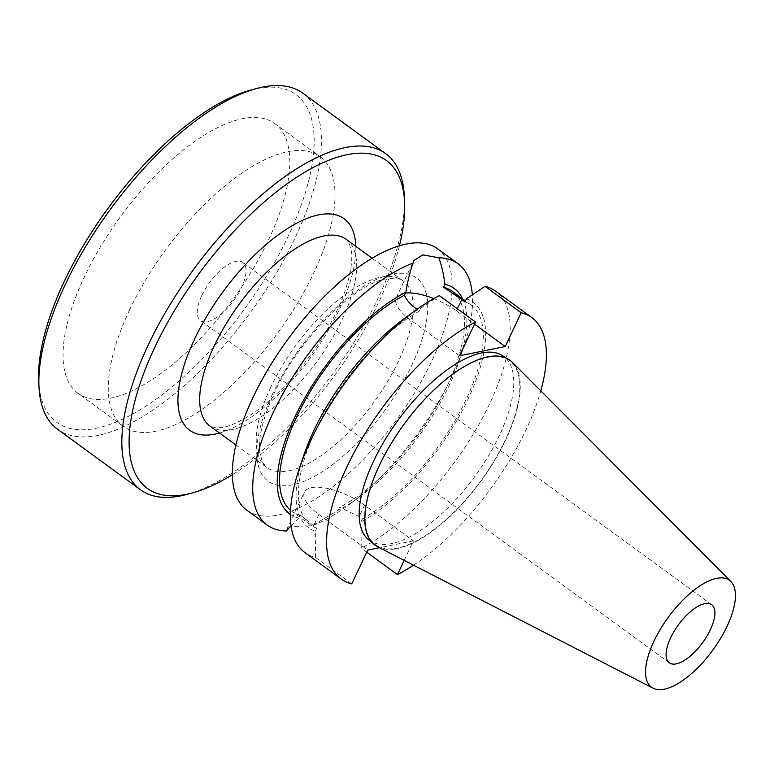 <?xml version="1.0" encoding="UTF-8"?>
<svg xmlns="http://www.w3.org/2000/svg" width="774" height="774" viewBox="0 0 774 774"><rect width="100%" height="100%" fill="white"/><g stroke="black" fill="none" stroke-linecap="round" stroke-linejoin="round"><path stroke-width="0.58" stroke-dasharray="3.87 2.9" d="M246.848 510.201A161.795 67.609 126.1 0 0 431.611 361.371A161.795 67.609 -53.9 0 0 437.649 248.851M462.678 298.909A139.552 58.311 126.1 0 1 459.282 360.529A139.552 58.311 126.1 0 1 359.813 496.782A139.552 58.311 126.1 0 1 338.19 510.26L312.135 525.769A161.795 67.609 126.1 0 0 348.445 505.132A161.795 67.609 126.1 0 0 451.968 376.232A161.795 67.609 -53.9 0 0 463.771 347.158A161.795 67.609 -53.9 0 0 472.324 294.855M312.135 525.769L291.13 526.504M289.824 526.978L286.699 529.522L286.39 531.003M291.014 525.73L299.054 518.212L300.467 515.232A136.118 56.879 -53.9 0 1 291.769 511.198A136.118 56.879 -53.9 0 1 290.521 510.221M290.376 514.429A139.552 58.311 126.1 0 0 299.054 518.212M338.19 510.26L339.602 507.28A136.118 56.879 -53.9 0 0 442.476 395.485A136.118 56.879 -53.9 0 0 452.287 291.324M459.562 355.798L410.752 320.165A41.351 15.635 -154.7 0 1 396.211 297.855A41.351 15.635 -154.7 0 1 405.489 293.046M433.798 298.58A41.351 15.635 -154.7 0 1 456.428 310.887L474.539 324.113M403.09 319.498A139.552 58.311 -53.9 0 1 420.766 308.11L439.342 295.62M420.766 308.11L419.334 311.129L416.925 309.368M351.754 583.867L315.569 557.454A161.795 67.609 -53.9 0 1 304.898 552.578M315.569 557.454L315.308 531.216A139.552 58.311 -53.9 0 1 303.611 455.76M466.441 298.832A139.552 58.311 -53.9 0 1 467.951 399.365A139.552 58.311 -53.9 0 1 360.974 521.937L361.245 548.176A161.795 67.609 -53.9 0 0 483.866 415.367A161.795 67.609 -53.9 0 0 495.689 291.218M404.144 560.376L413.393 540.823L364.583 505.199A41.351 15.635 25.3 0 0 304.366 492.167A41.351 15.635 25.3 0 0 318.907 514.478L367.718 550.101M315.308 531.216L316.73 528.197L300.467 515.232M413.51 565.184A161.795 67.609 126.1 0 0 540.794 390.831M366.731 552.181L361.245 548.176M413.393 540.823L379.483 547.711M369.353 540.252A113.836 47.562 126.1 0 0 499.346 435.539A113.836 47.562 -53.9 0 0 503.593 356.369M509.621 360.771A113.836 47.562 -53.9 0 0 379.637 465.484A113.836 47.562 126.1 0 0 375.39 544.654A113.836 47.562 126.1 0 0 505.374 439.942A113.836 47.562 -53.9 0 0 509.621 360.771L505.625 357.849M377.712 546.802A114.446 47.824 126.1 0 0 505.722 439.874A114.446 47.824 -53.9 0 0 512.378 362.329M201.791 295.513A35.952 15.025 -53.9 0 1 242.843 262.444A35.952 15.025 -53.9 0 1 241.507 287.444A35.952 15.025 126.1 0 1 200.447 320.523A35.952 15.025 126.1 0 1 201.791 295.513M129.442 310.21A166.932 69.757 -53.9 0 1 320.068 156.648A166.932 69.757 -53.9 0 1 313.847 272.748A166.932 69.757 126.1 0 1 123.221 426.31A166.932 69.757 126.1 0 1 129.442 310.21M77.99 393.289A166.932 69.757 126.1 0 1 84.221 277.189A166.932 69.757 -53.9 0 1 274.847 123.637A166.932 69.757 -53.9 0 1 268.617 239.737A166.932 69.757 126.1 0 1 77.99 393.289L123.221 426.31M251.144 89.968A202.885 84.782 -53.9 0 1 288.479 235.702A202.885 84.782 126.1 0 1 137.027 411.594A202.885 84.782 126.1 0 1 38.7 380.972M302.847 93.199A208.022 86.93 -53.9 0 1 295.078 237.87A208.022 86.93 126.1 0 1 57.528 429.231M186.486 494.509A208.022 86.93 126.1 0 0 378.002 298.406A208.022 86.93 -53.9 0 0 404.309 196.132M399.423 245.842A202.885 84.782 -53.9 0 1 378.931 301.734A202.885 84.782 126.1 0 1 232.345 474.714M360.974 521.937L362.406 518.919L359.204 516.577L339.602 507.28M419.334 311.129A136.118 56.879 126.1 0 0 319.082 423.397A136.118 56.879 126.1 0 0 310.616 524.956A136.118 56.879 126.1 0 0 316.73 528.197M362.406 518.919A136.118 56.879 126.1 0 0 462.668 406.65A136.118 56.879 126.1 0 0 471.124 305.082A136.118 56.879 126.1 0 0 465.01 301.85M272.748 393.647A125.843 52.584 126.1 0 0 292.466 484.843A125.843 52.584 126.1 0 0 411.758 365.405A125.843 52.584 126.1 0 0 392.041 274.209A125.843 52.584 126.1 0 0 272.748 393.647M416.131 308.787L410.752 320.165M457.415 308.816L456.428 310.887M318.907 514.478L313.528 525.856M355.817 246.345A130.98 54.731 -53.9 0 1 339.215 309.803A130.98 54.731 126.1 0 1 219.535 433.024M346.326 239.408A115.568 48.288 -53.9 0 1 342.011 319.788A115.568 48.288 126.1 0 1 210.035 426.097L215.733 427.887L223.386 427.248C229.549 426.048 236.96 422.943 245.619 417.921C277.489 399.752 317.011 353.97 336.593 311.467C343.23 297.332 347.71 284.435 350.022 272.796C351.638 264.379 352.131 257.403 351.502 251.869L349.171 242.959L346.326 239.408M270.881 386.99A115.568 48.288 126.1 0 0 266.575 467.361A115.568 48.288 126.1 0 0 398.542 361.061A115.568 48.288 -53.9 0 0 402.857 280.681A115.568 48.288 -53.9 0 0 270.881 386.99M364.583 505.199L359.204 516.577M459.282 360.529L463.771 347.158M359.813 496.782L348.445 505.132M396.211 297.855L413.809 260.625M375.39 544.654L371.385 541.732M711.703 604.726L242.843 262.444M669.307 662.805L200.447 320.523M274.847 123.637L320.068 156.648M235.896 444.973L266.575 467.361L262.173 461.739L259.648 451.01C258.516 436.062 263.46 416.567 274.499 392.534C298.203 339.718 353.844 284.648 385.307 279.037C394.527 277.914 399.026 277.808 398.794 278.737L402.857 280.681L372.178 258.284M310.616 524.956L291.769 511.198M471.124 305.082L465.445 300.931M286.709 529.522L304.366 492.167"/><path stroke-width="1.16" d="M290.521 510.221A136.118 56.879 -53.9 0 1 302.411 405.431A136.118 56.879 -53.9 0 1 404.454 295.242L405.857 292.272C407.704 281.01 410.104 271.248 413.074 262.996L413.867 260.499L422.817 254.888L438.819 257.771A161.795 67.609 -53.9 0 1 458.005 263.702L437.649 248.851A161.795 67.609 -53.9 0 0 252.885 397.681A161.795 67.609 126.1 0 0 246.848 510.201L267.204 525.062A161.795 67.609 126.1 0 0 286.39 531.003L291.014 525.73M291.13 526.504L289.824 526.978M413.074 262.996A161.795 67.609 -53.9 0 0 273.241 412.532A161.795 67.609 126.1 0 0 267.204 525.062M405.857 292.272A139.552 58.311 126.1 0 0 299.586 407.579A139.552 58.311 126.1 0 0 290.376 514.429M458.005 263.702A161.795 67.609 -53.9 0 1 472.324 294.855M438.819 257.771C441.47 264.863 443.531 273.706 444.992 284.319A139.552 58.311 126.1 0 1 462.678 298.909M444.992 284.319L443.589 287.299A136.118 56.879 -53.9 0 1 452.287 291.324L465.445 300.931M416.925 309.368L416.131 308.787C410.549 304.617 406.65 300.109 404.454 295.242M443.589 287.299L461.807 299.509L457.415 308.816M405.489 293.046A41.351 15.635 -154.7 0 1 433.798 298.58M475.526 322.032A161.795 67.609 126.1 0 0 352.905 454.841A161.795 67.609 126.1 0 0 341.073 578.991L304.898 552.578A161.795 67.609 -53.9 0 1 299.132 469.131A161.795 67.609 -53.9 0 1 414.458 311.158A161.795 67.609 -53.9 0 1 439.342 295.62L475.526 322.032L459.562 355.798L505.238 346.52L521.192 312.754L485.017 286.341L466.441 298.832L465.01 301.85L461.807 299.509M299.132 469.131L303.611 455.76A139.552 58.311 -53.9 0 1 403.09 319.498L414.458 311.158M485.017 286.341A161.795 67.609 -53.9 0 1 495.689 291.218L531.873 317.63A161.795 67.609 126.1 0 0 521.192 312.754M341.073 578.991A161.795 67.609 126.1 0 0 351.754 583.867L367.718 550.101L379.483 547.711M366.731 552.181L397.43 574.589A161.795 67.609 126.1 0 0 413.51 565.184M540.794 390.831A161.795 67.609 126.1 0 0 531.873 317.63M397.43 574.589L404.144 560.376M505.625 357.849L503.593 356.369A113.836 47.562 -53.9 0 0 373.6 461.081A113.836 47.562 126.1 0 0 369.353 540.252L371.385 541.732M379.289 465.551A114.446 47.824 126.1 0 0 377.712 546.802L653.043 688.163A66.167 27.651 126.1 0 0 727.047 626.34A66.167 27.651 -53.9 0 0 730.898 581.506L512.378 362.329A114.446 47.824 -53.9 0 0 379.289 465.551M653.043 688.163A66.167 27.651 126.1 0 1 653.962 641.182A66.167 27.651 -53.9 0 1 730.898 581.506M670.642 637.795A35.952 15.025 -53.9 0 1 711.703 604.726A35.952 15.025 -53.9 0 1 710.358 629.726A35.952 15.025 -53.9 0 1 669.307 662.805A35.952 15.025 -53.9 0 1 670.642 637.795M256.804 88.449A208.022 86.93 -53.9 0 0 65.287 284.551A208.022 86.93 126.1 0 0 38.981 386.826L38.7 380.972A202.885 84.782 126.1 0 1 64.358 281.223A202.885 84.782 -53.9 0 1 251.144 89.968L256.804 88.449A208.022 86.93 -53.9 0 1 302.847 93.199L385.762 153.726A208.022 86.93 -53.9 0 1 404.309 196.132L404.589 201.985A202.885 84.782 -53.9 0 1 399.423 245.842M38.981 386.826A208.022 86.93 126.1 0 0 57.528 429.231L140.452 489.758A208.022 86.93 126.1 0 0 186.486 494.509L192.145 492.99A202.885 84.782 126.1 0 0 232.345 474.714M385.762 153.726A208.022 86.93 -53.9 0 0 148.211 345.088A208.022 86.93 126.1 0 0 140.452 489.758M192.145 492.99A202.885 84.782 126.1 0 1 154.819 347.255A202.885 84.782 -53.9 0 1 306.262 171.364A202.885 84.782 -53.9 0 1 404.589 201.985M474.539 324.113L505.238 346.52M219.535 433.024A130.98 54.731 126.1 0 1 194.535 339.196A130.98 54.731 -53.9 0 1 292.814 225.34A130.98 54.731 -53.9 0 1 355.817 246.345M235.896 444.973L210.035 426.097A115.568 48.288 126.1 0 1 214.35 345.717A115.568 48.288 -53.9 0 1 346.326 239.408L372.178 258.284"/></g></svg>
